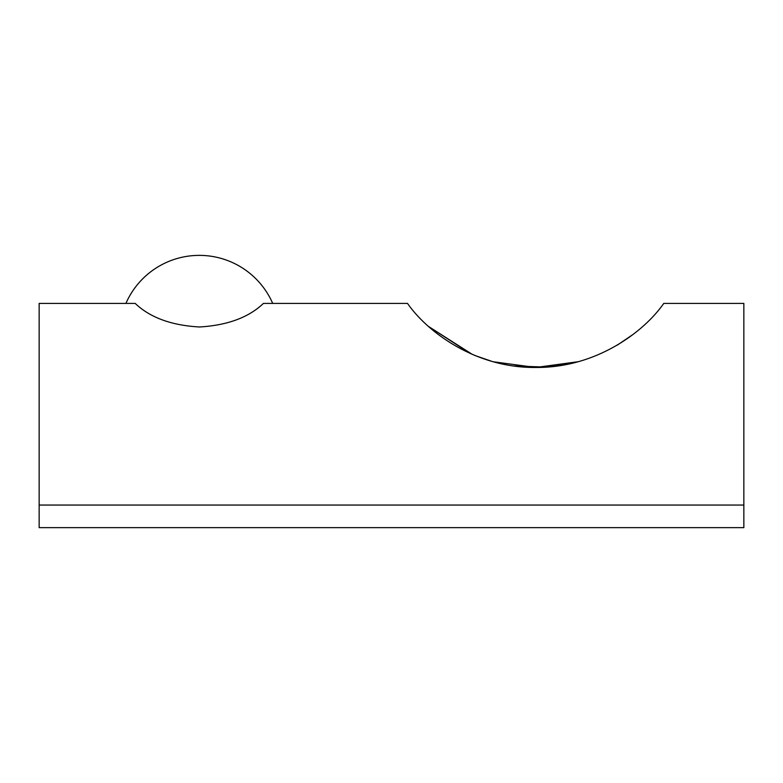 <?xml version="1.0" encoding="UTF-8"?>
<svg xmlns="http://www.w3.org/2000/svg" width="783" height="783" viewBox="0 0 783 783"><rect width="100%" height="100%" fill="white"/><g stroke="black" fill="none" stroke-linecap="round" stroke-linejoin="round"><path stroke-width="1.17" d="M633.134 334.39L617.758 344.823M578.245 361.707L535.738 367.472L493.261 361.766M492.213 361.472L474.694 355.423M470.534 353.642L428.82 326.648M743.85 505.055L743.85 303.413L663.769 303.413C643.391 332.599 595.481 367.922 535.836 367.472C476.093 368.069 427.861 332.667 407.512 303.413L263.421 303.413C248.691 317.477 227.373 325.337 199.479 326.981C171.438 325.415 150.013 317.555 135.205 303.413L39.15 303.413L39.15 527.634L743.85 527.634L743.85 505.055L39.15 505.055M428.81 326.638L472.482 354.493M474.469 355.335L491.988 361.413M513.932 365.994L546.622 367.1L578.03 361.766M617.024 345.254L629.229 337.287M272.699 303.413A80.081 80.081 0 0 0 125.916 303.413"/></g></svg>
